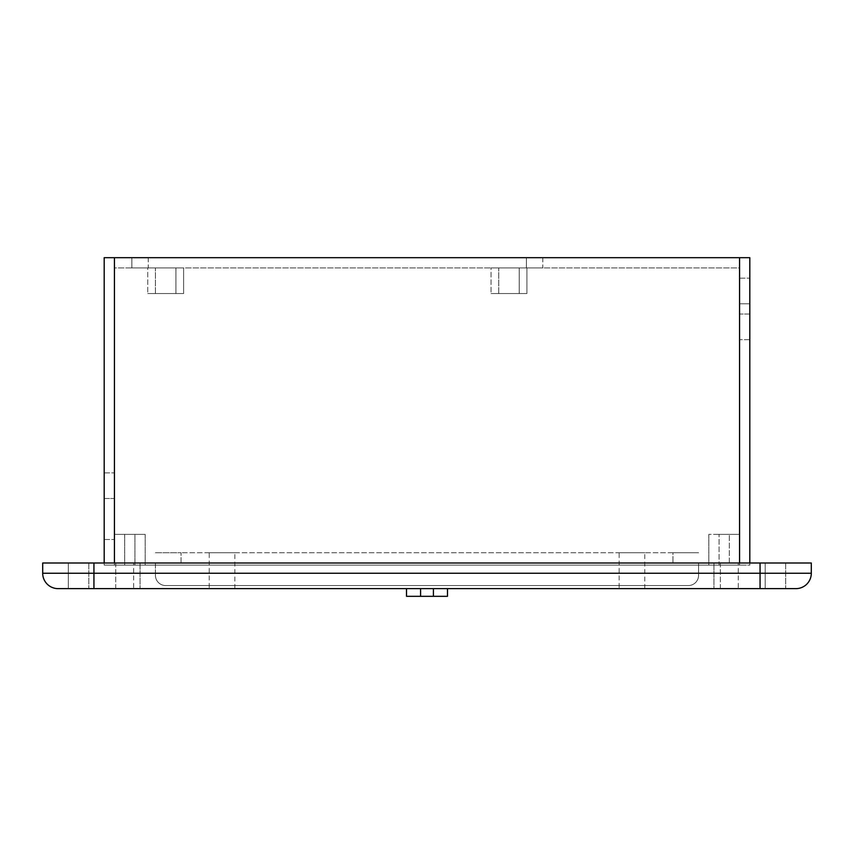 <?xml version="1.0" encoding="UTF-8"?>
<svg xmlns="http://www.w3.org/2000/svg" width="854" height="854" viewBox="0 0 854 854"><rect width="100%" height="100%" fill="white"/><g stroke="black" fill="none" stroke-linecap="round" stroke-linejoin="round"><path stroke-width="0.64" stroke-dasharray="4.27 3.2" d="M148.254 257.684L148.254 267.932L131.858 267.932L148.254 267.932L131.858 267.932L148.254 267.932L148.254 257.684L131.858 257.684L131.858 267.932L131.858 257.684L148.254 257.684M542.802 257.684L542.802 267.932L526.406 267.932L542.802 267.932L526.406 267.932L542.802 267.932L542.802 257.684L526.406 257.684L526.406 267.932L526.406 257.684L542.802 257.684M155.428 293.552L155.428 267.932L175.924 267.932L155.428 267.932L175.924 267.932L155.428 267.932L155.428 293.552L175.924 293.552L175.924 267.932L175.924 293.552L155.428 293.552M183.61 293.552L147.742 293.552L147.742 267.932L183.61 267.932L147.742 267.932L183.61 267.932L147.742 267.932L147.742 293.552L183.61 293.552L183.61 267.932L183.61 293.552L147.742 293.552L183.61 293.552M498.736 293.552L498.736 267.932L519.232 267.932L498.736 267.932L519.232 267.932L498.736 267.932L498.736 293.552L519.232 293.552L519.232 267.932L519.232 293.552L498.736 293.552M526.918 293.552L491.05 293.552L491.05 267.932L526.918 267.932L491.05 267.932L526.918 267.932L491.05 267.932L491.05 293.552L526.918 293.552L526.918 267.932L526.918 293.552L491.05 293.552L526.918 293.552M749.812 563.01L749.812 565.124L719.068 565.124L739.564 565.124L739.564 534.38L739.564 565.124L719.068 565.124L719.068 534.38L719.068 565.124L739.564 565.124L739.564 534.38L708.82 534.38L708.82 565.124L124.684 565.124L729.316 565.124L708.82 565.124L708.82 534.38L739.564 534.38L719.068 534.38L739.564 534.38L739.564 267.932L114.436 267.932L114.436 565.124L114.436 539.504L114.436 565.124L124.684 565.124L104.188 565.124L114.436 565.124L114.436 257.684L104.188 257.684L104.188 565.124L114.436 565.124L114.436 534.38L145.18 534.38L114.436 534.38L134.932 534.38L134.932 565.124L114.436 565.124L134.932 565.124L114.436 565.124L134.932 565.124L134.932 534.38L114.436 534.38L114.436 565.124L739.564 565.124L104.188 565.124L104.188 498.512L104.188 563.01M749.812 303.8L749.812 278.18L749.812 303.8L739.564 303.8L739.564 314.048L739.564 278.18L739.564 303.8L749.812 303.8M749.812 314.048L749.812 339.668L749.812 314.048L739.564 314.048L739.564 339.668L739.564 314.048L749.812 314.048M749.812 565.124L749.812 257.684L739.564 257.684L739.564 565.124L749.812 565.124M104.188 498.512L104.188 472.892L104.188 498.512L114.436 498.512L114.436 539.504L114.436 472.892L114.436 498.512L104.188 498.512M114.436 257.684L739.564 257.684M729.316 565.124L739.564 565.124L729.316 565.124L729.316 534.38L729.316 565.124M114.436 563.01L114.436 267.932L739.564 267.932L739.564 563.01M145.18 534.38L145.18 565.124L145.18 534.38L145.18 565.124L145.18 534.38L124.684 534.38L145.18 534.38M708.82 534.38L708.82 565.124L708.82 534.38M739.564 278.18L749.812 278.18L739.564 278.18M749.812 339.668L739.564 339.668L749.812 339.668M104.188 472.892L114.436 472.892L104.188 472.892M115.717 588.63L115.717 563.01L133.651 563.01L115.717 563.01L133.651 563.01L115.717 563.01L115.717 588.63L133.651 588.63L133.651 563.01L133.651 588.63L115.717 588.63M720.349 588.63L720.349 563.01L738.283 563.01L720.349 563.01L738.283 563.01L720.349 563.01L720.349 588.63L738.283 588.63L738.283 563.01L738.283 588.63L720.349 588.63M785.68 563.01L785.68 588.63L765.184 588.63L785.68 588.63L765.184 588.63L785.68 588.63L785.68 563.01L765.184 563.01L765.184 588.63L765.184 563.01L785.68 563.01M88.816 563.01L88.816 588.63L68.32 588.63L88.816 588.63L68.32 588.63L88.816 588.63L88.816 563.01L68.32 563.01L68.32 588.63L68.32 563.01L88.816 563.01M619.15 588.63L644.77 588.63L619.15 588.63L619.15 552.762L644.77 552.762L619.15 552.762M644.77 588.63L644.77 552.762M209.23 588.63L234.85 588.63L209.23 588.63L209.23 552.762L234.85 552.762L209.23 552.762M234.85 588.63L234.85 552.762M698.572 563.01L181.048 563.01L698.572 563.01L698.572 575.308A10.248 10.248 0 0 1 688.324 585.556L165.676 585.556L688.324 585.556A10.248 10.248 0 0 0 698.572 575.308A10.248 10.248 0 0 1 688.324 585.556L165.676 585.556A10.248 10.248 0 0 1 155.428 575.308A10.248 10.248 0 0 0 165.676 585.556L688.324 585.556A10.248 10.248 0 0 0 698.572 575.308L698.572 563.01M155.428 563.01L181.048 563.01L155.428 563.01L155.428 575.308A10.248 10.248 0 0 0 165.676 585.556A10.248 10.248 0 0 1 155.428 575.308L155.428 563.01M93.94 563.01L42.7 563.01L42.7 573.258A15.372 15.372 0 0 0 58.072 588.63L760.06 588.63L760.06 573.258L811.3 573.258L811.3 563.01L760.06 563.01L760.06 573.258L93.94 573.258L93.94 563.01L760.06 563.01M433.405 588.63L447.496 588.63L420.595 588.63L433.405 588.63L433.405 596.316L433.405 588.63L433.405 596.316L447.496 596.316L447.496 588.63L406.504 588.63L447.496 588.63L447.496 596.316L447.496 588.63M760.06 588.63L795.928 588.63M713.944 588.63L140.056 588.63L713.944 588.63L140.056 588.63L713.944 588.63L713.944 563.01L713.944 588.63M140.056 563.01L140.056 588.63L140.056 563.01M672.952 552.762L181.048 552.762L698.572 552.762L672.952 552.762L672.952 563.01L672.952 552.762M155.428 552.762L181.048 552.762L155.428 552.762M420.595 588.63L420.595 596.316L420.595 588.63L420.595 596.316L406.504 596.316L406.504 588.63L406.504 596.316L447.496 596.316L406.504 596.316L406.504 588.63M420.595 596.316L433.405 596.316M124.684 534.38L124.684 565.124L124.684 534.38M104.188 539.504L114.436 539.504L104.188 539.504M93.94 588.63L93.94 573.258L42.7 573.258M181.048 563.01L181.048 552.762L181.048 563.01"/><path stroke-width="1.28" d="M739.564 563.01L739.564 257.684L749.812 257.684L749.812 563.01M739.564 257.684L114.436 257.684L114.436 563.01M104.188 563.01L104.188 257.684L114.436 257.684M760.06 563.01L811.3 563.01L811.3 573.258A15.372 15.372 0 0 1 795.928 588.63L58.072 588.63A15.372 15.372 0 0 1 42.7 573.258L42.7 563.01L93.94 563.01L93.94 573.258L760.06 573.258L760.06 563.01L93.94 563.01M811.3 573.258A15.372 15.372 0 0 1 795.928 588.63A15.372 15.372 0 0 0 811.3 573.258L760.06 573.258L760.06 588.63M406.504 588.63L406.504 596.316L447.496 596.316L447.496 588.63M433.405 596.316L433.405 588.63M420.595 596.316L420.595 588.63M58.072 588.63A15.372 15.372 0 0 1 42.7 573.258L93.94 573.258L93.94 588.63"/></g></svg>
